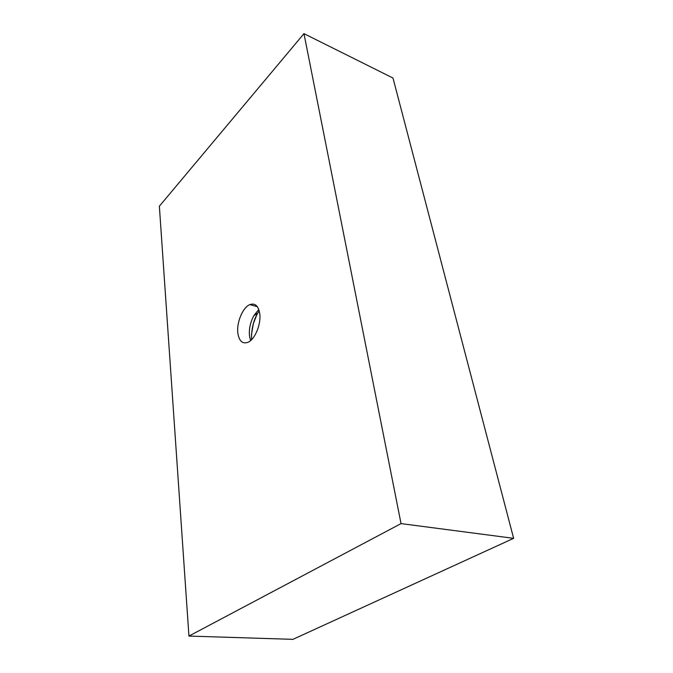 <?xml version="1.0" encoding="UTF-8"?>
<svg xmlns="http://www.w3.org/2000/svg" width="673" height="673" viewBox="0 0 673 673"><rect width="100%" height="100%" fill="white"/><g stroke="black" fill="none" stroke-linecap="round" stroke-linejoin="round"><path stroke-width="1.01" d="M259.181 310.733L256.85 314.703L253.393 323.511L251.509 334.304L251.525 339.714C251.366 329.905 253.141 321.568 256.85 314.703L259.181 310.733M250.583 340.588L249.506 336.105C248.85 329.122 250.297 322.317 253.822 315.679L258.785 309.504M237.855 333.135C236.425 322.569 242.76 307.359 249.843 304.608C255.042 302.825 258.339 305.778 259.719 313.475C261.351 323.957 254.974 339.478 247.958 342.305C242.49 344.189 239.125 341.135 237.855 333.135M159.366 206.216L303.969 33.65L401.041 523.602L188.945 636.069L159.366 206.216M401.041 523.602L513.634 538.333L392.99 78.034L303.969 33.65M513.634 538.333L292.932 639.35L188.945 636.069M253.822 315.679L257.675 313.181M249.843 304.608L257.338 306.686"/></g></svg>
